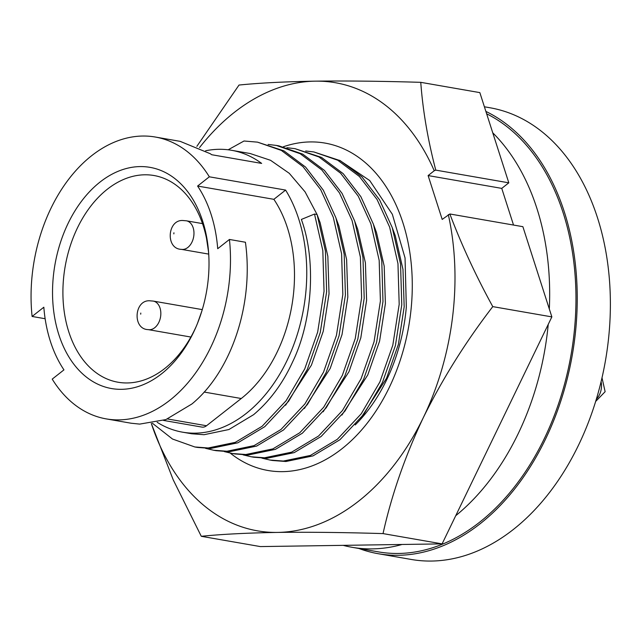 <?xml version="1.0" encoding="UTF-8"?>
<svg xmlns="http://www.w3.org/2000/svg" width="642" height="642" viewBox="0 0 642 642"><rect width="100%" height="100%" fill="white"/><g stroke="black" fill="none" stroke-linecap="round" stroke-linejoin="round"><path stroke-width="0.96" d="M485.882 111.419A229.25 157.226 99.9 0 1 577.214 302.743A229.25 157.226 99.9 0 1 480.304 523.631A229.25 157.226 99.9 0 1 378.146 553.701A229.25 157.226 99.9 0 1 358.902 548.485M378.146 553.701L411.281 559.463A229.25 157.226 -80.1 0 0 513.439 529.401A229.25 157.226 -80.1 0 0 609.9 286.717A229.25 157.226 -80.1 0 0 489.878 107.744L484.397 106.789M492.751 132.814A227.42 155.966 99.9 0 1 549.319 309.003M548.236 324.379A227.42 155.966 99.9 0 1 455.732 515.711M486.644 113.795A227.42 155.966 99.9 0 1 575.922 303.971A227.42 155.966 99.9 0 1 479.799 522.066A227.42 155.966 99.9 0 1 378.459 551.887L352.161 547.313A227.42 155.966 99.9 0 1 343.173 545.355M106.251 418.897L131.12 423.222L139.691 424.105L165.885 419.587L191.942 403.954C230.919 371.927 254.112 304.822 245.421 242.243L229.443 239.458A143.054 98.106 99.9 0 1 170.002 400.135A143.054 98.106 99.9 0 1 106.251 418.897A143.054 98.106 99.9 0 1 52.219 379.117L63.951 369.872A125.447 86.036 99.9 0 1 43.833 307.213L32.1 316.458A143.054 98.106 99.9 0 1 91.549 155.781A143.054 98.106 99.9 0 1 155.292 137.027A143.054 98.106 99.9 0 1 209.332 176.807L285.602 190.08A143.054 98.106 99.9 0 1 246.271 413.408A143.054 98.106 99.9 0 1 182.521 432.17A143.054 98.106 99.9 0 1 157.162 422.284M182.521 432.17L191.773 433.775L204.068 434.706L228.905 429.53L253.598 414.684C269.809 400.969 282.817 383.386 292.616 361.919C312.63 320.831 316.354 260.018 301.355 219.444L314.508 214.051L317.1 214.5L325.406 251.006L326.634 291.709L320.262 332.524L307.325 369.343L288.675 401.178L264.769 426.681L237.853 442.811L210.785 448.429L197.415 447.418M285.578 405.254L311.402 365.186L323.239 331.312L329.033 293.755L327.845 256.302L320.133 222.718L317.317 215.15M317.052 214.492L305.086 191.878L289.277 173.324L270.547 160.299L250.211 153.542L231.561 150.292A143.054 98.106 -80.1 0 0 205.617 150.766M155.292 137.027L180.161 141.352L210.327 153.743A143.054 98.106 -80.1 0 1 211.683 154.722L261.647 163.413A143.054 98.106 -80.1 0 0 231.561 150.292M45.141 318.729L32.1 316.458M161.551 373.821A112.246 76.976 99.9 0 1 58.839 334.642A112.246 76.976 99.9 0 1 99.991 182.095A112.246 76.976 99.9 0 1 208.674 253.389A112.246 76.976 99.9 0 1 195.802 327.396A112.246 76.976 99.9 0 1 161.551 373.821M208.754 254.673A104.903 71.944 -80.1 0 0 154.016 175.523A104.903 71.944 -80.1 0 0 107.27 189.278A104.903 71.944 -80.1 0 0 63.125 300.328A104.903 71.944 -80.1 0 0 118.048 382.231A104.903 71.944 -80.1 0 0 164.801 368.468A104.903 71.944 -80.1 0 0 196.308 326.216M402.036 544.472A227.42 155.966 99.9 0 1 352.161 547.313M205.576 448.341L213.625 450.235L226.979 451.246L254.047 445.628L280.963 429.498L304.87 403.995L323.52 372.159L336.456 335.341L342.828 294.526L341.6 253.823L333.294 217.317L320.695 189.679L303.016 166.655L281.365 150.429L257.514 142.147L244.008 141.007L228.159 149.795M285.602 190.08L273.869 199.325L197.6 186.052L209.332 176.807M229.443 239.458L217.71 248.703A125.447 86.036 -80.1 0 0 197.6 186.052M152.411 423.247L172.497 439.024L194.823 446.968L208.193 447.98L235.261 442.362L262.177 426.232L286.083 400.728L304.733 368.893L317.67 332.075L324.041 291.259L322.822 250.557L314.508 214.051M273.869 199.325A125.447 86.036 99.9 0 1 241.256 398.513L206.523 425.75A10.272 7.046 -80.1 0 1 201.941 427.099L163.549 420.422M216.218 450.692L229.571 451.695L256.639 446.086L283.555 429.947L307.462 404.452L326.112 372.609L339.048 335.79L345.42 294.975L344.192 254.272L335.886 217.766L323.287 190.128L305.608 167.105L283.957 150.878L257.514 142.147M304.364 408.521L330.189 368.46L342.025 334.578L347.82 297.021L346.624 259.569L338.92 225.984L336.103 218.416M224.363 451.607L232.412 453.509L245.766 454.512L272.834 448.902L299.75 432.764L323.656 407.269L342.306 375.434L355.243 338.607L361.615 297.792L360.387 257.089L352.081 220.583L339.482 192.945L321.803 169.929L300.151 153.695L276.301 145.421L268.131 144.442M235.004 453.958L248.358 454.961L275.426 449.352L302.342 433.222L326.248 407.718L344.898 375.883L357.835 339.056L364.207 298.241L362.979 257.538L354.665 221.033L342.074 193.394L324.395 170.379L302.743 154.144L278.893 145.87M323.143 411.795L348.967 371.726L360.812 337.844L366.606 300.287L365.41 262.843L357.706 229.25L354.89 221.691M243.149 454.881L251.199 456.775L264.552 457.786L291.62 452.169L318.536 436.038L342.443 410.535L361.093 378.7L374.029 341.881L380.401 301.058L379.173 260.355L370.867 223.849L358.268 196.219L340.589 173.196L318.938 156.961L295.087 148.687L286.91 147.708M253.791 457.224L267.144 458.236L294.213 452.618L321.128 436.488L345.035 410.984L363.685 379.149L376.621 342.33L382.985 301.515L381.765 260.812L373.451 224.307L360.86 196.669L343.181 173.645L321.53 157.41L295.087 148.687M341.929 415.061L367.754 374.992L379.599 341.111L385.393 303.562L384.197 266.109L376.493 232.524L373.676 224.957M261.928 458.147L269.985 460.041L283.339 461.052L310.407 455.435L337.323 439.305L361.229 413.801L379.879 381.966L392.816 345.147L399.188 304.332L397.96 263.629L389.646 227.124L377.055 199.485L359.376 176.462L337.724 160.227L313.874 151.953L305.696 150.982M392.463 228.223L395.279 235.791L402.983 269.375L404.179 306.828L398.385 344.385L386.54 378.266L360.716 418.327M272.577 460.491L285.923 461.502L312.991 455.892L339.907 439.754L363.821 414.259L382.463 382.415L395.408 345.597L401.772 304.781L400.552 264.079L392.238 227.573L379.647 199.935L361.968 176.911L340.316 160.685L313.874 151.953M199.558 147.556A227.42 155.966 99.9 0 1 234.105 112.559A227.42 155.966 99.9 0 1 315.326 81.157C284.759 81.686 259.32 82.987 239.017 85.049L196.869 146.336M508.809 182.826L435.766 170.122C427.829 139.779 422.829 110.52 420.767 82.337L479.847 92.617L508.809 182.826L501.755 188.387L513.528 225.053M383.033 533.598C391.596 494.982 405.038 456.302 423.343 417.573C442.418 378.981 465.57 341.993 492.775 306.619C475.915 275.859 461.606 244.979 449.849 213.979L522.885 226.682L551.855 316.891L442.105 543.878L260.355 546.583L201.283 536.303C221.586 534.24 247.026 532.948 277.593 532.419C308.938 532.025 344.088 532.419 383.033 533.598L442.105 543.878M449.849 213.979L442.194 219.428L428.118 175.571L501.755 188.387M420.767 82.337C381.821 81.157 346.68 80.764 315.326 81.157A227.42 155.966 99.9 0 1 434.233 170.748L435.766 170.122M448.317 214.605A227.42 155.966 99.9 0 1 423.343 417.573A227.42 155.966 99.9 0 1 277.593 532.419A227.42 155.966 99.9 0 1 151.295 423.423L173.244 479.895L201.283 536.303M492.775 306.619L551.855 316.891M428.118 175.571L434.233 170.748M230.221 453.091A166.166 113.955 -80.1 0 0 342.025 448.702A166.166 113.955 -80.1 0 0 408.424 244.321A166.166 113.955 -80.1 0 0 283.339 146.777M355.195 424.956A147.82 101.38 -80.1 0 0 406.33 307.028L405.046 257.94L392.342 214.284L369.72 180.546L339.626 160.315M140.702 314.163L140.791 313.071L140.702 314.163M148.254 329.627C131.851 329.306 134.29 298.69 150.597 300.873L153.221 301.082A14.485 9.935 99.9 0 1 160.027 308.04A14.485 9.935 99.9 0 1 158.823 322.42A14.485 9.935 99.9 0 1 149.53 329.731A14.485 9.935 99.9 0 1 148.254 329.627L190.883 337.042M173.838 233.881L173.926 232.789L173.838 233.881M181.389 249.353C164.986 249.024 167.426 218.416 183.732 220.591L186.357 220.8A14.485 9.935 99.9 0 1 193.162 227.758A14.485 9.935 99.9 0 1 191.958 242.138A14.485 9.935 99.9 0 1 182.665 249.449A14.485 9.935 99.9 0 1 181.389 249.353L208.714 254.104M596.378 399.107A14.485 9.935 -80.1 0 0 601.081 381.741M204.148 392.053L241.256 398.513M167.474 418.961L206.523 425.75M201.869 310.977L197.439 323.496M595.672 401.427L605.133 391.692L602.003 377.817M213.585 450.235L216.177 450.684M194.799 446.96L197.391 447.41M208.465 251.375L206.467 238.158M153.221 301.082L202.278 309.613M186.357 220.8L202.503 223.609M232.372 453.501L234.964 453.95M276.301 145.421L278.885 145.87M251.158 456.767L253.75 457.216M269.945 460.033L272.537 460.491"/></g></svg>
